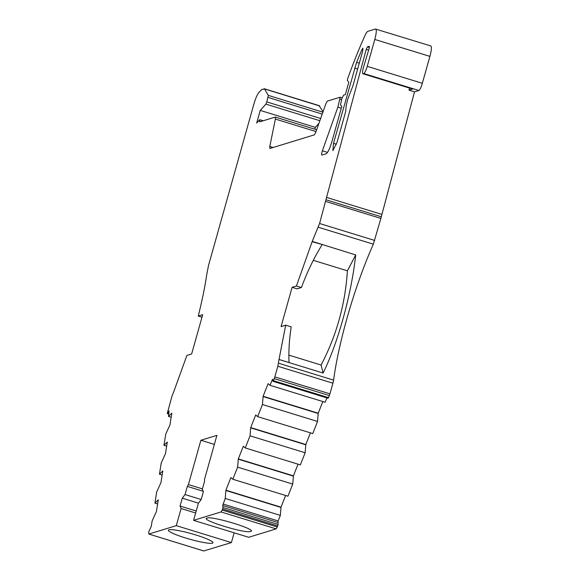 <?xml version="1.0" encoding="UTF-8"?>
<svg xmlns="http://www.w3.org/2000/svg" width="580" height="580" viewBox="0 0 580 580"><rect width="100%" height="100%" fill="white"/><g stroke="black" fill="none" stroke-linecap="round" stroke-linejoin="round"><path stroke-width="0.87" d="M320.66 118.479L266.793 101.921L268.301 95.396L264.611 89.03L261.848 89.414L258.97 92.372C257.288 94.395 255.606 98.237 253.931 103.907L208.532 265.415L206.864 273.905C204.979 286.672 202.101 300.73 198.251 316.071L202.681 314.715L191.646 353.967L186.898 355.424L173.746 391.739A117.421 22.207 107.1 0 1 172.093 395.77L167.33 413.192M212.432 543.155A23.186 2.893 -164.3 0 0 212.99 542.742A23.186 2.893 -164.3 0 0 193.589 534.296A23.186 2.893 -164.3 0 0 168.918 529.779A23.186 2.893 -164.3 0 0 168.359 530.192A23.186 2.893 -164.3 0 0 187.761 538.639A23.186 2.893 -164.3 0 0 212.432 543.155M409.538 88.145L409.001 90.154L412.641 89.037L363.051 73.79L363.812 73.558C364.849 72.855 365.987 70.456 367.227 66.359L374.796 39.447C376.543 32.719 376.746 29.239 375.405 29.007L367.872 31.313C367.089 31.61 366.082 33.103 364.863 35.786C359.078 48.633 353.43 62.712 347.913 78.01L347.282 80.25L348.812 82.258L345.346 94.591L343.563 95.142L341.859 98.738L340.496 104.806L341.772 106.481L331.854 141.774C329.788 148.596 327.888 152.591 326.156 153.765L321.835 155.092C321.356 154.853 321.545 153.424 322.386 150.793L337.872 107.133L340.199 97.194L327.287 101.152L325.945 103.581L315.716 132.421L314.382 134.85L269.888 148.48L269.794 146.486L275.377 119.074L275.282 117.073L259.572 121.887L259.775 119.719L263.211 120.77M250.582 531.468C258.404 529.902 212.2 515.7 207.067 518.092C199.244 519.665 245.449 533.868 250.582 531.468L251.14 531.055M352.901 85.912L347.84 98.962C346.376 104.269 345.709 108.3 345.832 111.07L337.074 142.223L332.869 150.641L333.507 143.318L356.584 62.364L361.862 49.648L362.913 48.154L362.645 51.243L352.901 85.912M277.82 366.255L332.92 383.199L329.933 393.842L274.826 376.906L277.82 366.255L279.002 359.506L323.111 373.041C337.944 343.019 351.357 294.756 355.721 254.939L312.236 241.381L319.573 223.51L366.226 49.38L367.408 46.835L369.279 46.262L369.156 48.35L363.413 67.534C362.355 71.587 362.232 73.674 363.051 73.79L412.641 89.037M222.938 507.5L222.604 509.001L277.704 525.937L278.045 524.436L222.938 507.5L222.691 505.521L225.229 498.459L225.903 490.209L230.898 477.587L232.834 479.261L237.633 467.147L238.307 458.896L243.303 446.274L245.238 447.949L250.038 435.834L250.712 427.583L255.707 414.961L257.643 416.636L262.443 404.521L263.117 396.271L268.112 383.648L270.048 385.323L272.252 379.762L272.709 379.24L272.962 381.22L273.426 380.697L272.962 381.22M168.896 413.91L167.562 413.497L169.07 410.988L168.497 416.425L171.825 413.141L170.005 424.785L165.728 434.137L163.981 445.317L167.301 442.04L165.481 453.683L161.204 463.036L159.457 474.215L162.784 470.938L160.965 482.582L156.687 491.934L154.94 503.114L158.26 499.837L156.44 511.48L152.163 520.833L151.242 526.517L148.806 531.599L148.843 534.057L176.298 525.647L181.112 508.522L195.663 512.995M203.79 550.949L231.398 542.59L234.146 532.817M323.053 111.73L319.101 105.698M318.942 123.33L315.346 127.346L314.824 129.202M363.812 73.558L418.92 90.502C419.956 89.813 421.095 87.413 422.334 83.302L429.903 56.383C431.658 49.626 431.861 46.146 430.512 45.95M418.92 90.502L414.512 91.85L409.001 90.154M332.92 383.199L333.587 380.125A117.421 22.207 107.1 0 1 373.353 244.173L380.872 218.413L414.512 91.85M329.353 395.56L328.534 397.641L273.426 380.697L274.253 378.617L329.353 395.56L329.933 393.842M328.07 398.155L328.534 397.641L328.07 398.155M326.881 397.887L325.148 402.259L270.048 385.323M322.835 401.548L318.217 413.214L317.543 421.457L312.75 433.572L257.643 416.636M310.43 432.861L305.812 444.526L305.145 452.77L300.346 464.885L245.238 447.949M298.033 464.174L293.407 475.839L292.74 484.083L287.941 496.197L232.834 479.261M285.628 495.487L281.003 507.152L280.336 515.395L278.132 520.956L278.045 524.436M277.704 525.937L277.284 526.995L222.183 510.059L222.604 509.001M214.361 444.411L200.876 440.263L216.898 435.355L204.443 479.674L204.624 481.096L202.333 489.252L203.384 491.731L201.173 499.583L198.404 503.223L193.589 520.354L248.697 537.29L276.152 528.88L277.284 526.995M202.435 488.889L188.42 484.583L200.876 440.263M201.195 499.518L185.034 494.551L187.333 486.395L203.188 491.267M231.398 542.59L176.298 525.647M337.872 107.133L341.294 108.184M193.589 520.354L221.045 511.944L222.183 510.059M207.067 518.092L206.509 518.513M203.856 551L148.843 534.057L203.942 551M181.112 508.522L180.061 506.043L182.272 498.198L185.034 494.551M187.333 486.395L188.42 484.583M272.796 379.929L272.252 379.762L272.709 379.24M274.826 376.906L274.253 378.617M279.002 359.506L285.708 325.162L281.068 326.583L292.095 287.332L296.416 286.005L312.236 241.381M430.81 45.943L375.405 29.007M342.156 97.774L340.199 97.194M316.658 129.768L275.282 117.073M259.557 119.835L256.686 123.047L260.239 110.41L265.879 104.11L319.87 120.712M266.793 101.921L265.879 104.11M319.711 105.973L263.994 88.762M198.447 503.172L182.272 498.198M180.061 506.043L196.214 511.009M323.111 373.041L321.095 365.03C336.501 335.653 345.267 304.246 347.398 270.817L355.721 254.939M321.095 365.03L288.891 355.134M285.708 325.162L291.204 326.852C289.246 339.583 288.528 351.48 289.043 362.551L278.994 359.498M312.178 241.454L322.197 244.535L312.12 241.664M313.316 260.333L347.398 270.817M322.103 244.738C314.041 257.745 307.146 272.013 301.419 287.542L296.416 286.005M292.095 287.332L297.098 288.862L301.419 287.542M289.043 362.551L279.009 359.469M201.978 317.216L198.251 316.071M315.346 127.346L260.239 110.41M225.229 498.459L280.336 515.395M168.497 416.425L171.18 417.245M225.939 490.506L281.046 507.449M225.903 490.209L281.003 507.152M318.217 413.214L263.117 396.271M157.622 503.94L154.94 503.114M318.253 413.511L263.153 396.568M317.543 421.457L262.443 404.521M237.633 467.147L292.74 484.083M163.981 445.317L166.663 446.143M238.344 459.193L293.451 476.137M238.307 458.896L293.407 475.839M305.812 444.526L250.712 427.583M162.139 475.042L159.457 474.215M305.856 444.824L250.749 427.88M305.145 452.77L250.038 435.834M322.893 112.179L268.301 95.396M273.093 147.494L269.794 146.486M275.377 119.074L316.02 131.566M327.533 152.381L322.386 150.793M422.334 83.302L367.227 66.359M374.796 39.447L429.903 56.383M366.226 49.38L368.619 50.112M381.756 214.368L326.656 197.425M374.673 240.446L319.573 223.51M325.764 201.47L380.872 218.413M318.246 227.23L373.353 244.173M333.587 380.125L278.48 363.189M221.045 511.944L276.152 528.88M354.641 68.136L357.642 69.056M336.458 144.224L333.507 143.318M268.054 97.44L322.219 114.086M340.076 99.281L341.576 99.746M367.408 46.835L369.373 47.437M381.241 216.753L326.134 199.817M356.584 62.364L359.288 63.191M362.95 49.981L361.862 49.648M222.691 505.521L277.791 522.464M223.024 504.02L278.132 520.956M264.291 88.747L319.399 105.691M167.359 413.692L168.852 414.149M273.02 381.328L328.12 398.272"/></g></svg>
